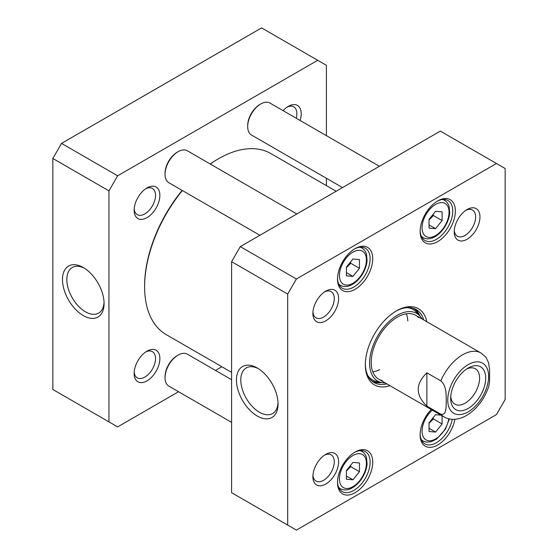 <?xml version="1.0" encoding="UTF-8"?>
<svg xmlns="http://www.w3.org/2000/svg" width="558" height="558" viewBox="0 0 558 558"><rect width="100%" height="100%" fill="white"/><g stroke="black" fill="none" stroke-linecap="round" stroke-linejoin="round"><path stroke-width="0.84" d="M210.282 164.031A104.562 60.369 -60 0 1 218.548 158.723A104.562 60.369 -60 0 1 232.735 152.118A104.562 60.369 -60 0 1 270.825 153.541L336.153 191.261M231.591 372.367L166.263 334.654A104.562 60.369 -60 0 1 144.613 286.784A104.562 60.369 -60 0 1 182.368 190.529M218.548 158.723L217.676 159.225A103.335 59.657 120 0 0 210.199 163.982M182.138 190.397A103.335 59.657 120 0 0 144.613 285.78L144.613 286.784M426.87 406.14C415.375 395.036 415.375 383.932 426.87 372.828L440.792 380.863C446.805 386.066 446.03 394.862 446.288 400.693C446.03 406.224 446.805 415.912 440.792 414.175L426.87 406.14L426.87 372.828M440.792 414.175A36.905 21.309 -60 0 0 444.084 416.924C450.704 420.572 458.188 420.09 466.537 415.494C476.964 408.972 484.386 399.249 488.794 386.324L489.582 381.714L489.582 369.229L488.494 362.554L485.906 357.19L480.989 353.005L415.752 315.34M466.593 369.026A20.444 11.802 -60 0 1 475.367 368.768A20.444 11.802 -60 0 1 475.367 392.372A20.444 11.802 -60 0 1 454.923 404.173A20.444 11.802 -60 0 1 450.766 396.445M468.19 368.022L468.19 368.022A24.747 14.285 120 0 0 450.69 398.328A24.747 14.285 120 0 0 468.19 408.435A24.747 14.285 120 0 0 485.69 378.122A24.747 14.285 120 0 0 468.19 368.022M346.413 275.812L346.413 267.115L352.935 259.003L359.457 259.582L359.457 268.279L352.935 276.398L346.413 275.812M442.096 415.773L442.096 423.968L435.568 432.08L429.046 431.501L429.046 422.804L435.568 414.685L441.057 415.173M346.413 479.21L346.413 470.506L352.935 462.394L359.457 462.973L359.457 471.677L352.935 479.789L346.413 479.21M429.046 228.103L429.046 219.406L435.568 211.294L442.096 211.873L442.096 220.57L435.568 228.689L429.046 228.103M296.396 279L496.46 163.494L505.157 168.516L505.157 399.528L496.46 414.594L296.396 530.1L287.698 525.078L287.698 294.066L296.396 279L240.289 246.608L231.591 261.674L231.591 492.686L287.698 525.078M338.622 461.78A18.198 10.504 120 0 0 325.753 454.351A18.198 10.504 120 0 0 312.885 476.637A18.198 10.504 120 0 0 325.753 484.065A18.198 10.504 120 0 0 338.622 461.78M479.971 216.957A18.198 10.504 120 0 0 467.102 209.529A18.198 10.504 120 0 0 454.233 231.814A18.198 10.504 120 0 0 467.102 239.243A18.198 10.504 120 0 0 479.971 216.957M372.723 462.177A24.908 14.382 120 0 0 355.111 452.008A24.908 14.382 120 0 0 337.499 482.517A24.908 14.382 120 0 0 355.111 492.686A24.908 14.382 120 0 0 372.723 462.177M455.363 211.077A24.908 14.382 120 0 0 437.744 200.908A24.908 14.382 120 0 0 420.132 231.417A24.908 14.382 120 0 0 437.744 241.586A24.908 14.382 120 0 0 455.363 211.077M426.842 321.743A43.977 25.389 120 0 0 396.431 310.89A43.977 25.389 120 0 0 365.33 364.751A43.977 25.389 120 0 0 389.937 385.662M372.723 258.786A24.908 14.382 120 0 0 355.111 248.617A24.908 14.382 120 0 0 337.499 279.126A24.908 14.382 120 0 0 355.111 289.295A24.908 14.382 120 0 0 372.723 258.786M431.229 409.502A24.908 14.382 120 0 0 420.132 434.808A24.908 14.382 120 0 0 435.756 445.995A24.908 14.382 120 0 0 454.91 419.295M338.622 298.565A18.198 10.504 120 0 0 325.753 291.137A18.198 10.504 120 0 0 312.885 313.422A18.198 10.504 120 0 0 325.753 320.85A18.198 10.504 120 0 0 338.622 298.565M496.46 163.494L440.353 131.102L240.289 246.608M346.413 267.638L350.759 263.257L359.457 268.279M346.413 272.632L352.935 276.398M350.759 263.257L350.515 262.016M429.046 219.929L433.399 215.548L442.096 220.57M429.046 224.923L435.568 228.689M433.399 215.548L433.147 214.307M429.046 423.32L433.399 418.946L442.096 423.968M429.046 428.314L435.568 432.08M433.399 418.946L433.147 417.698M346.413 471.029L350.759 466.655L359.457 471.677M346.413 476.023L352.935 479.789M350.759 466.655L350.515 465.407M278.024 402.695A26.345 15.212 60 0 1 272.597 413.555A26.345 15.212 60 0 1 246.259 398.342A26.345 15.212 60 0 1 246.259 367.924A26.345 15.212 60 0 1 258.375 368.657M257.252 367.973L257.252 367.973A29.421 16.984 -120 0 0 236.453 379.984A29.421 16.984 -120 0 0 257.252 416.017A29.421 16.984 -120 0 0 278.058 404.006A29.421 16.984 -120 0 0 257.252 367.973L257.252 367.973M231.591 261.674L287.698 294.066M465.965 210.24A15.122 8.733 -60 0 1 472.486 210.031A15.122 8.733 -60 0 1 475.618 216.957A15.122 8.733 -60 0 1 469.02 232.177A15.122 8.733 -60 0 1 457.365 236.222A15.122 8.733 -60 0 1 454.289 230.468M324.616 291.848A15.122 8.733 -60 0 1 331.138 291.639A15.122 8.733 -60 0 1 334.27 298.565A15.122 8.733 -60 0 1 327.672 313.777A15.122 8.733 -60 0 1 316.016 317.83A15.122 8.733 -60 0 1 312.94 312.075M324.616 455.063A15.122 8.733 -60 0 1 331.138 454.854A15.122 8.733 -60 0 1 334.27 461.78A15.122 8.733 -60 0 1 327.672 476.999A15.122 8.733 -60 0 1 316.016 481.045A15.122 8.733 -60 0 1 312.94 475.297M354.449 452.405A23.066 13.315 -60 0 1 365.337 451.617A23.066 13.315 -60 0 1 370.114 462.177A23.066 13.315 -60 0 1 360.05 485.39A23.066 13.315 -60 0 1 342.27 491.57A23.066 13.315 -60 0 1 337.506 481.742M452.266 419.316A23.066 13.315 -60 0 1 440.792 439.523A23.066 13.315 -60 0 1 424.91 443.861A23.066 13.315 -60 0 1 420.146 434.033M437.081 201.305A23.066 13.315 -60 0 1 447.976 200.517A23.066 13.315 -60 0 1 452.747 211.077A23.066 13.315 -60 0 1 442.682 234.29A23.066 13.315 -60 0 1 424.91 240.47A23.066 13.315 -60 0 1 420.146 230.642M354.449 249.014A23.066 13.315 -60 0 1 365.337 248.226A23.066 13.315 -60 0 1 370.114 258.786A23.066 13.315 -60 0 1 360.05 281.999A23.066 13.315 -60 0 1 342.27 288.179A23.066 13.315 -60 0 1 337.506 278.351M395.768 311.28A42.129 24.322 -60 0 1 416.191 309.557A42.129 24.322 -60 0 1 423.738 319.95M386.834 383.869A42.129 24.322 -60 0 1 374.055 382.53A42.129 24.322 -60 0 1 365.337 363.983M372.591 381.553A42.129 24.322 120 0 0 381.463 382.558M419.916 315.954A42.129 24.322 120 0 0 414.615 308.769M422.092 319.002A39.074 22.557 120 0 0 419.895 315.933A39.074 22.557 120 0 0 377.682 335.972A39.074 22.557 120 0 0 381.428 382.551A39.074 22.557 120 0 0 385.187 382.921M418.716 317.718A36.905 21.309 120 0 0 378.847 336.648A36.905 21.309 120 0 0 382.39 380.64M407.842 320.927A36.905 21.309 120 0 0 406.322 313.819M372.814 371.851A36.905 21.309 120 0 0 379.733 369.619M260.732 103.983L259.861 104.486A17.221 9.946 120 0 0 247.689 125.578L247.689 126.582A18.449 10.651 -60 0 1 260.732 103.983A18.449 10.651 -60 0 1 269.96 103.07L379.433 166.277M342.528 187.579L251.505 135.029A18.449 10.651 -60 0 1 247.738 127.915A18.449 10.651 -60 0 1 247.689 126.582M178.1 151.692L177.228 152.195A17.221 9.946 120 0 0 165.049 173.287L165.049 174.291A18.449 10.651 -60 0 1 178.1 151.692A18.449 10.651 -60 0 1 187.328 150.779L296.8 213.979M259.895 235.288L168.872 182.738A18.449 10.651 -60 0 1 165.049 174.291M178.1 355.083L177.228 355.586A17.221 9.946 120 0 0 165.273 373.867A17.221 9.946 120 0 0 165.049 376.678L165.049 377.682A18.449 10.651 -60 0 1 165.294 374.669A18.449 10.651 -60 0 1 178.1 355.083A18.449 10.651 -60 0 1 187.328 354.17L231.591 379.726M231.591 422.343L168.872 386.129A18.449 10.651 -60 0 1 165.049 377.682M108.95 190.864L117.647 175.798L317.711 60.292L261.604 27.9L61.54 143.406L52.843 158.472L52.843 389.484L108.95 421.876L108.95 190.864L52.843 158.472M104.06 302.255A26.345 15.212 60 0 1 98.633 313.115A26.345 15.212 60 0 1 85.458 311.81A26.345 15.212 60 0 1 68.25 288.598A26.345 15.212 60 0 1 72.289 267.484A26.345 15.212 60 0 1 84.404 268.217M83.288 315.577A29.421 16.984 -120 0 0 104.088 303.566A29.421 16.984 -120 0 0 83.288 267.533A29.421 16.984 -120 0 0 62.482 279.544A29.421 16.984 -120 0 0 83.288 315.577M145.861 351.861A15.122 8.733 -60 0 1 152.39 351.659A15.122 8.733 -60 0 1 155.522 358.578A15.122 8.733 -60 0 1 148.916 373.797A15.122 8.733 -60 0 1 137.268 377.85A15.122 8.733 -60 0 1 134.185 372.095M159.867 358.578A18.198 10.504 120 0 0 147.005 351.149A18.198 10.504 120 0 0 134.136 373.435A18.198 10.504 120 0 0 147.005 380.863A18.198 10.504 120 0 0 159.867 358.578M317.711 60.292L326.409 65.314L326.409 135.657M326.409 178.274L326.409 185.633M178.567 391.723L117.647 426.898L108.95 421.876M221.847 366.739L215.472 370.421M159.867 195.363A18.198 10.504 120 0 0 147.005 187.934A18.198 10.504 120 0 0 134.136 210.22A18.198 10.504 120 0 0 147.005 217.648A18.198 10.504 120 0 0 159.867 195.363M300.099 120.465A18.198 10.504 120 0 0 301.215 113.755A18.198 10.504 120 0 0 288.353 106.327A18.198 10.504 120 0 0 283.094 110.651M287.21 107.038A15.122 8.733 -60 0 1 293.738 106.829A15.122 8.733 -60 0 1 296.87 113.755A15.122 8.733 -60 0 1 296.249 118.247M145.861 188.646A15.122 8.733 -60 0 1 152.39 188.437A15.122 8.733 -60 0 1 155.522 195.363A15.122 8.733 -60 0 1 148.916 210.582A15.122 8.733 -60 0 1 137.268 214.628A15.122 8.733 -60 0 1 134.185 208.873M117.647 175.798L61.54 143.406M440.792 380.863A36.905 21.309 -60 0 1 480.989 353.005M468.19 411.832A28.911 16.691 -60 0 1 450.487 386.645A28.911 16.691 -60 0 1 485.892 366.208A28.911 16.691 -60 0 1 468.19 411.832M339.452 275.485A19.07 11.007 -60 0 1 359.68 250.326A19.07 11.007 -60 0 1 359.68 277.291A19.07 11.007 -60 0 1 339.452 275.485M448.792 418.807A19.07 11.007 -60 0 1 434.243 439.641A19.07 11.007 -60 0 1 422.085 431.167A19.07 11.007 -60 0 1 432.331 410.137M339.452 478.876A19.07 11.007 -60 0 1 359.68 453.717A19.07 11.007 -60 0 1 359.68 480.682A19.07 11.007 -60 0 1 339.452 478.876M422.085 227.776A19.07 11.007 -60 0 1 442.313 202.617A19.07 11.007 -60 0 1 442.313 229.582A19.07 11.007 -60 0 1 422.085 227.776M338.636 283.876A21.525 12.429 120 0 0 340.436 285.34C344.46 287.426 348.952 286.798 353.905 283.457C357.378 281.016 360.349 277.71 362.805 273.525C365.281 269.221 366.704 264.904 367.073 260.579L366.501 254.176C365.671 251.4 364.158 249.356 361.961 248.052A21.525 12.429 120 0 0 359.798 247.229M421.269 236.167A21.525 12.429 120 0 0 423.069 237.631C427.093 239.717 431.585 239.089 436.537 235.748C440.018 233.307 442.982 230.001 445.437 225.816C447.914 221.512 449.336 217.195 449.706 212.87L449.134 206.467C448.311 203.691 446.798 201.647 444.593 200.343A21.525 12.429 120 0 0 442.431 199.52M421.269 439.558A21.525 12.429 120 0 0 423.069 441.022L426.214 442.124L430.755 441.866L436.537 439.139L445.437 429.214L449.35 418.932M338.636 487.267A21.525 12.429 120 0 0 340.436 488.731C344.46 490.817 348.952 490.189 353.905 486.848C357.378 484.407 360.349 481.101 362.805 476.923C365.281 472.612 366.704 468.301 367.073 463.97L366.501 457.574C365.671 454.791 364.158 452.747 361.961 451.443A21.525 12.429 120 0 0 359.798 450.62M419.435 315.43A41.857 24.168 120 0 0 413.583 308.386M371.74 380.863A41.857 24.168 120 0 0 380.765 382.397M419.895 315.933L416.338 312.089A40.65 23.471 120 0 0 407.124 307.625M367.855 375.639A40.65 23.471 120 0 0 376.322 381.393L381.428 382.551M444.084 416.924L378.847 379.259M361.961 248.052L360.426 247.166M340.436 285.34L338.901 284.454M444.593 200.343L443.066 199.457M423.069 237.631L421.534 236.745M423.069 441.022L421.534 440.136M361.961 451.443L360.426 450.557M340.436 488.731L338.901 487.845"/></g></svg>
